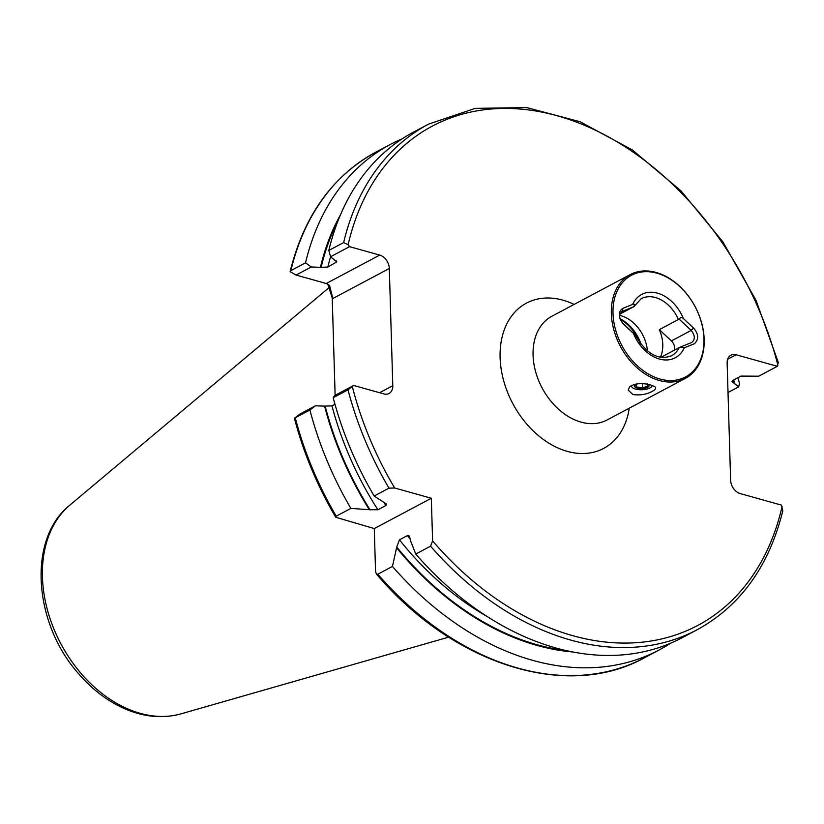 <?xml version="1.0" encoding="UTF-8"?>
<svg xmlns="http://www.w3.org/2000/svg" width="824" height="824" viewBox="0 0 824 824"><rect width="100%" height="100%" fill="white"/><g stroke="black" fill="none" stroke-linecap="round" stroke-linejoin="round"><path stroke-width="1.24" d="M647.437 351.003A32.311 23.268 62 0 0 619.658 315.427M619.967 314.068L633.883 306.641L641.154 298.721A32.311 23.268 62 0 1 678.399 319.496L679.388 319.362L691.202 330.393C695.199 335.605 695.322 339.653 691.563 342.557L680.212 347.1L684.291 347.8L694.467 343.701C699.02 339.261 698.711 334.039 693.52 328.014L683.426 318.6C681.592 316.89 680.243 317.147 679.388 319.362M660.364 357.286A32.311 23.268 62 0 0 659.324 329.641L678.399 319.496M660.827 357.369L680.212 347.1M621.77 311.585L633.883 306.641C634.841 304.447 634.439 303.706 632.678 304.406L622.985 308.289C618.062 311.482 618.051 316.622 622.954 323.708L635.417 335.203C646.222 353.867 658.252 360.716 671.488 355.783A32.311 23.268 62 0 0 679.234 347.584M660.055 379.04A57.577 41.458 62 0 0 697.083 310.658A57.577 41.458 62 0 0 618.319 288.627A57.577 41.458 62 0 0 660.055 379.04M632.904 394.562L628.135 390.071L629.824 386.6C635.149 383.294 642.184 382.769 650.909 384.993L654.792 386.672C656.419 388.073 655.585 389.618 652.289 391.318C646.665 394.428 640.207 395.51 632.904 394.562M659.365 380.503A58.751 42.302 62 0 0 685.341 378.371A58.751 42.302 62 0 0 695.126 306.631A58.751 42.302 62 0 0 630.185 274.608A58.751 42.302 62 0 0 613.911 330.084A58.751 42.302 62 0 0 659.365 380.503M670.551 643.235A286.278 206.144 -118 0 1 659.19 649.94A286.278 206.144 -118 0 1 392.461 566.428L377.825 574.215L376.331 573.906L375.538 571.238L374.281 528.575L335.728 517.256L336.243 516.184L350.88 508.408A286.278 206.144 -118 0 1 309.917 410.064L294.467 418.159L294.611 418.983C303.665 453.252 317.374 486.006 335.728 517.256M350.88 508.408L369.307 509.696A272.806 196.442 -118 0 1 324.574 406.129L315.407 405.799L309.917 410.064M369.307 509.696L377.886 509.757L385.879 505.514L386.507 504.072L374.158 496.027A286.278 206.144 -118 0 1 333.184 397.693L334.678 395.561L353.661 385.467L348.006 389.814L333.184 397.693M334.977 404.254L331.969 405.861L324.574 406.129M374.158 496.027L388.979 488.158L394.675 487.993L431.333 498.252L432.6 540.915L430.561 546.178L415.739 554.058L410.507 540.688L409.435 536.074L407.427 535.59L399.434 539.833L396.725 547.054L392.461 566.428M305.539 262.835L311.287 266.986L296.084 275.072L290.12 271.673L290.903 270.612L305.539 262.835A286.278 206.144 -118 0 1 390.442 144.385A286.278 206.144 -118 0 1 402.349 138.71M737.933 377.691A286.278 206.144 -118 0 1 739.447 383.263L738.716 386.837L732.021 381.656L732.948 380.338L740.941 376.094L758.729 376.197L777.341 366.299L736.1 354.763L727.644 359.264M311.287 266.986L320.454 267.316A272.806 196.442 -118 0 1 340.456 214.837M733.731 379.926A272.806 196.442 -118 0 1 734.575 383.139M320.454 267.316L327.849 267.048L336.769 261.847L330.558 256.748L328.817 250.455A286.278 206.144 -118 0 1 413.72 132.005L428.532 124.136A286.278 206.144 -118 0 0 343.639 242.575L348.13 244.677L349.541 246.654L379.709 255.09A11.752 8.456 -118 0 1 389.309 268.49L392.791 385.694A11.752 8.456 -118 0 1 389.021 393.481A11.752 8.456 -118 0 1 383.829 393.903L353.661 385.467M328.817 250.455L343.639 242.575M777.341 366.299L777.547 363.013M335.121 395.324L332.227 297.897L327.798 284.136M572.824 651.959A272.806 196.442 -118 0 1 396.756 547.991M430.561 546.178A286.278 206.144 -118 0 0 697.279 629.691L682.468 637.57A286.278 206.144 -118 0 1 415.739 554.058M697.279 629.691C740.467 605.908 768.977 566.304 782.8 510.859L781.461 505.112L740.22 493.576A11.752 8.456 -118 0 1 730.62 480.176L727.139 362.972A11.752 8.456 -118 0 1 730.909 355.196A11.752 8.456 -118 0 1 736.1 354.763M728.014 392.512L738.716 386.837M296.084 275.072L326.252 283.507L379.709 255.09M294.467 418.159L300.204 413.885L315.407 405.799M349.541 246.654L330.558 256.748M389.309 268.49L332.865 298.494L329.538 285.382L326.252 283.507M374.281 528.575L431.333 498.252M649.909 388.001A10.279 4.038 178.3 0 0 652.062 385.426A10.279 4.038 178.3 0 0 652.062 385.354A10.279 4.038 -1.7 0 1 651.135 387.177A10.279 4.038 -1.7 0 1 637.725 389.536A10.279 4.038 -1.7 0 1 632.544 387.723A10.279 4.038 -1.7 0 1 631.617 385.405A10.279 4.038 178.3 0 0 631.514 386.034A10.279 4.038 178.3 0 0 638.518 389.639A10.279 4.038 178.3 0 0 649.909 388.001M622.985 308.289L622.141 311.369M622.522 311.184C618.587 314.171 618.711 318.229 622.882 323.348L634.707 334.379M659.324 329.641L671.406 340.92A7.643 5.5 -118 0 1 674.289 350.21M648.55 384.437A7.344 2.884 -1.7 0 1 646.964 387.651A7.344 2.884 -1.7 0 1 638.878 388.454A7.344 2.884 -1.7 0 1 635.108 384.695A7.344 2.884 -1.7 0 1 636.2 383.994M647.211 383.49L648.004 386.116L642.566 387.836L636.334 386.94L635.541 384.314M642.442 383.696L642.566 387.836M636.252 383.994L636.334 386.94M633.543 333.607A35.844 25.812 62 0 0 659.457 359.048A35.844 25.812 62 0 0 684.291 347.8M683.426 318.6A35.844 25.812 62 0 0 657.511 293.159A35.844 25.812 62 0 0 632.678 304.406M630.185 274.608L551.895 316.231A58.751 42.302 62 0 0 535.621 371.706A58.751 42.302 62 0 0 581.074 422.125A58.751 42.302 62 0 0 607.051 419.983L685.341 378.371M336.243 516.184A286.278 206.144 -118 0 1 295.27 417.85M370.12 509.922A272.023 195.885 -118 0 1 325.223 406.304M377.886 509.757A267.326 192.497 -118 0 1 331.969 405.861M385.879 505.514A267.326 192.497 -118 0 1 384.066 502.671M388.979 488.158A286.278 206.144 -118 0 1 348.006 389.814M394.675 487.993A282.745 203.6 -118 0 1 352.342 386.672M290.903 270.612A286.278 206.144 -118 0 1 375.796 152.162C332.422 176.058 303.86 215.898 290.12 271.673M321.103 267.491A272.023 195.885 -118 0 1 337.871 221.203M733.206 380.204A272.023 195.885 -118 0 1 733.937 382.954M327.849 267.048A267.326 192.497 -118 0 1 330.579 256.769M335.832 262.794A267.326 192.497 -118 0 1 336.305 260.858M348.13 244.677A282.745 203.6 -118 0 1 557.518 115.875A282.745 203.6 -118 0 1 777.897 365.248M659.19 649.94L644.543 657.727A286.278 206.144 -118 0 1 377.825 574.215M566.109 650.548A272.023 195.885 -118 0 1 396.725 547.054M487.386 616.661A267.326 192.497 -118 0 1 399.434 539.833M410.455 539.329A267.326 192.497 -118 0 1 407.427 535.59M782.089 506.492A282.745 203.6 -118 0 1 432.6 540.915M629.248 408.179A82.256 59.225 -118 0 1 555.17 446.67A82.256 59.225 -118 0 1 500.755 344.308A82.256 59.225 -118 0 1 574.091 304.427M69.906 505.081C26.986 539.071 33.63 623.995 79.053 674.238C91.958 689.07 106.481 700.256 122.601 707.795C142.603 716.962 162.029 718.981 180.899 713.883A119.614 86.129 -118 0 1 60.863 643.791A119.614 86.129 -118 0 1 69.906 505.081L329.621 287.174M379.586 392.718L392.791 385.694M332.865 298.494L332.227 297.897M639.805 342.815A35.257 25.379 62 0 0 620.204 319.424M641.237 344.72A35.092 25.266 62 0 0 619.947 318.651M671.406 340.92L691.202 330.393L693.52 328.014M390.442 144.385L375.796 152.162M778.536 363.116L756.041 300.389L722.895 241.875L680.933 190.808L632.441 150.009L580.075 121.736L526.691 107.573L475.211 108.366L428.532 124.136M644.543 657.727C567.18 700.833 453.149 664.741 376.331 573.906M180.899 713.883L448.647 637.148"/></g></svg>
